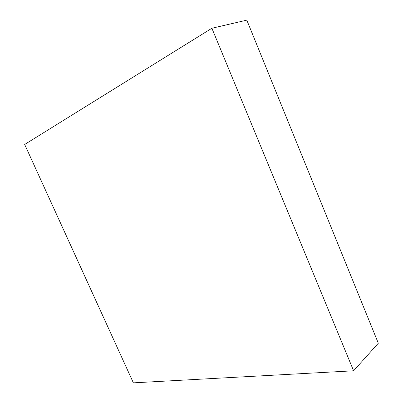 <?xml version="1.0" encoding="UTF-8"?>
<svg xmlns="http://www.w3.org/2000/svg" width="403" height="403" viewBox="0 0 403 403"><rect width="100%" height="100%" fill="white"/><g stroke="black" fill="none" stroke-linecap="round" stroke-linejoin="round"><path stroke-width="0.6" d="M211.882 28.25L353.602 370.79L133.368 382.85L24.679 144.46L211.882 28.25L246.812 20.15L378.321 343.245L353.602 370.79"/></g></svg>
